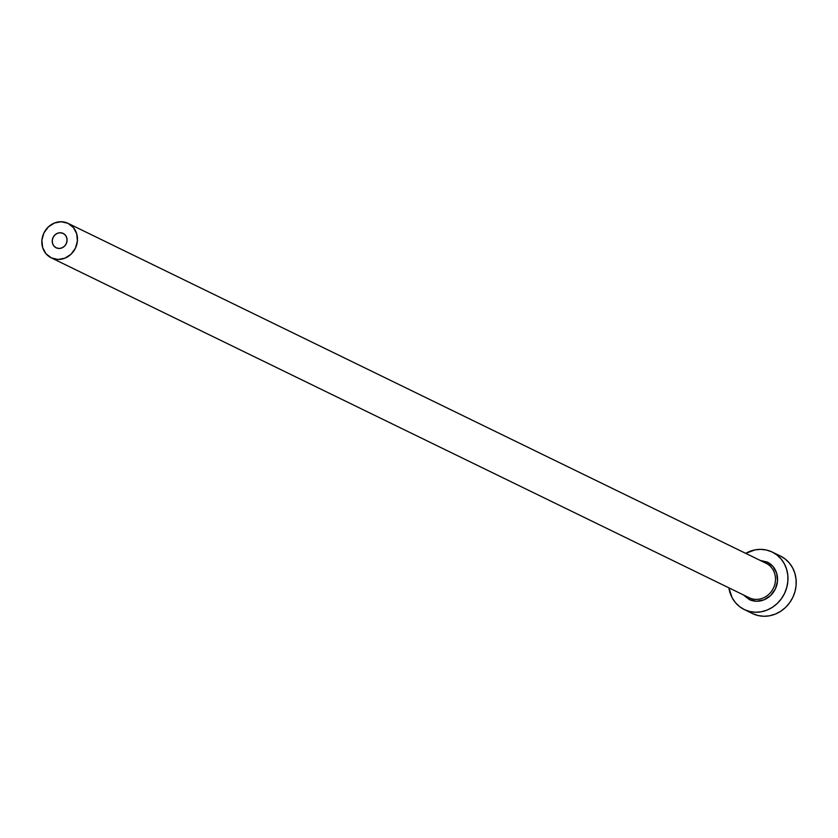 <?xml version="1.0" encoding="UTF-8"?>
<svg xmlns="http://www.w3.org/2000/svg" width="838" height="838" viewBox="0 0 838 838"><rect width="100%" height="100%" fill="white"/><g stroke="black" fill="none" stroke-linecap="round" stroke-linejoin="round"><path stroke-width="1.26" d="M56.198 247.807A7.992 7.291 116 0 1 56.156 247.786A7.992 7.291 116 0 1 53.087 237.437A7.992 7.291 116 0 1 63.112 233.393L65.364 235.143L66.747 237.73L67.05 240.747L66.233 243.743L64.411 246.267L61.865 247.922L58.985 248.467L56.198 247.807L53.946 246.058L52.564 243.481L52.26 240.464L53.077 237.458L54.899 234.944L57.445 233.289L60.326 232.744L63.112 233.393A7.992 7.291 116 0 1 63.154 233.414A7.992 7.291 116 0 1 66.223 243.774A7.992 7.291 116 0 1 56.198 247.807M749.162 597.704A19.18 17.493 -64 0 0 749.277 597.766A19.18 17.493 -64 0 0 749.382 597.819L51.369 257.894A19.18 17.493 116 0 1 51.254 257.842A19.18 17.493 116 0 1 43.901 233.006A19.18 17.493 116 0 1 67.941 223.306A19.18 17.493 116 0 1 68.056 223.358A19.18 17.493 116 0 1 75.41 248.205A19.18 17.493 116 0 1 51.369 257.894L749.382 597.819A1.603 0.66 -64.5 0 1 749.287 599.547L743.306 594.854M760.014 560.371L767.241 562.068A1.603 0.66 -64.5 0 1 765.953 563.22L68.161 223.411M749.382 597.819A19.18 17.493 -64 0 0 773.432 588.119A19.18 17.493 -64 0 0 766.068 563.272A19.18 17.493 -64 0 0 765.953 563.22A1.603 0.66 115.5 0 0 767.241 562.068L773.097 566.614L776.7 573.328L777.496 581.174L775.36 588.967L770.625 595.525L764.005 599.83L756.515 601.244L749.287 599.547A1.603 0.66 115.5 0 0 749.382 597.819A19.18 17.493 -64 0 0 773.453 588.056A19.18 17.493 -64 0 0 765.953 563.22M752.325 613.468A31.97 29.152 -64 0 0 752.514 613.563A31.97 29.152 -64 0 0 752.692 613.646L744.448 609.635L749.842 611.53L755.572 612.243L761.396 611.75L767.095 610.074L772.458 607.267L777.287 603.444L781.372 598.751L784.567 593.367L786.756 587.501L787.856 581.383L787.814 575.235L786.631 569.306L784.358 563.817L781.089 558.977L776.941 554.986L772.07 551.98L766.676 550.084L760.956 549.361L755.122 549.854L745.684 553.352A31.97 29.152 116 0 1 772.07 551.98A31.97 29.152 116 0 1 772.259 552.064A31.97 29.152 116 0 1 784.525 593.472A31.97 29.152 116 0 1 744.448 609.635L752.692 613.646A31.97 29.152 -64 0 0 792.769 597.484A31.97 29.152 -64 0 0 780.503 556.086A31.97 29.152 -64 0 0 780.314 555.992L772.437 552.158M744.448 609.635A31.97 29.152 116 0 1 744.27 609.54A31.97 29.152 116 0 1 728.892 587.836L732.161 597.798L735.429 602.627L739.577 606.628L744.448 609.635M752.692 613.646L758.097 615.542L763.816 616.265L769.64 615.773L775.349 614.086L780.712 611.279L785.531 607.456L789.616 602.763L792.821 597.389L795.011 591.523L796.1 585.395L796.058 579.247L794.874 573.318L792.612 567.829L789.333 563L785.185 558.998L780.314 555.992M67.941 223.306L61.268 221.735L54.355 223.044L48.248 227.014L43.869 233.069L41.9 240.255L42.633 247.503L45.954 253.694L51.369 257.894L58.042 259.466L64.955 258.167L71.073 254.186L75.441 248.142L77.41 240.946L76.677 233.708L73.356 227.507L67.941 223.306M767.241 562.068A20.782 18.949 116 0 1 775.36 588.967A20.782 18.949 116 0 1 749.287 599.547M766.068 563.272L68.056 223.358M780.503 556.086L772.259 552.064M752.514 613.563L744.27 609.54M749.277 597.766L51.254 257.842"/></g></svg>
